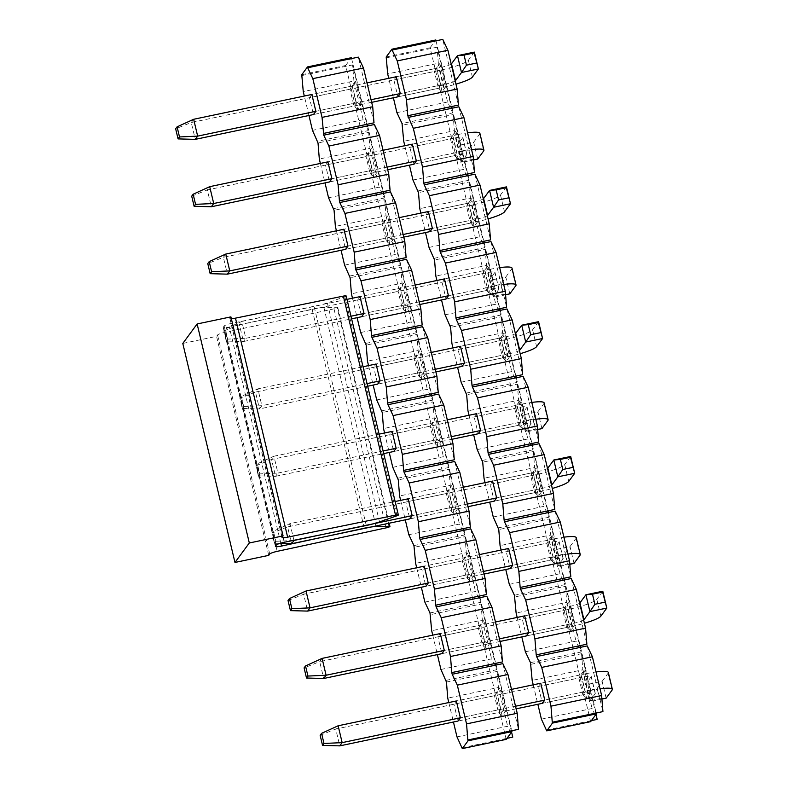 <?xml version="1.0" encoding="UTF-8"?>
<svg xmlns="http://www.w3.org/2000/svg" width="788" height="788" viewBox="0 0 788 788"><rect width="100%" height="100%" fill="white"/><g stroke="black" fill="none" stroke-linecap="round" stroke-linejoin="round"><path stroke-width="0.59" stroke-dasharray="3.94 2.96" d="M353.92 80.987L352.62 64.912L368.272 130.621L363.15 119.737L353.92 80.987L303.262 91.625M363.15 119.737L312.491 130.375M308.955 115.501L304.316 96.047M301.962 75.549L352.62 64.912M301.765 74.712L345.666 65.493L361.515 132.039L368.272 130.621M456.981 736.879L507.639 726.24L512.761 737.125M506.98 738.336L506.004 738.543L361.515 132.039L317.613 141.259M462.103 747.753L506.004 738.543L506.211 739.38M511.57 732.111L497.11 671.415L446.451 682.053M497.11 671.415L498.41 687.491L447.751 698.129M446.047 680.369L496.706 669.731L481.054 604.032L430.396 614.66M440.925 669.485L491.584 658.847L496.706 669.731M481.054 604.032L482.354 620.107L431.696 630.735M430.002 612.975L480.65 602.347L464.999 536.638L414.34 547.276M424.87 602.101L475.528 591.463L480.65 602.347M464.999 536.638L466.299 552.713L415.64 563.351M413.946 545.591L464.595 534.953L448.943 469.254L398.295 479.882M408.824 534.707L459.473 524.069L464.595 534.953M448.943 469.254L450.244 485.319L399.585 495.957M397.891 478.198L448.549 467.57L432.888 401.86L382.239 412.498M392.769 467.323L443.417 456.685L448.549 467.57M432.888 401.86L434.188 417.935L383.539 428.574M381.835 410.814L432.494 400.176L416.832 334.476L366.184 345.105M376.713 399.93L427.372 389.292L432.494 400.176M416.832 334.476L418.132 350.542L367.484 361.18M365.78 343.42L416.438 332.782L400.787 267.083L350.128 277.721M360.658 332.536L411.316 321.908L416.438 332.782M400.787 267.083L402.077 283.158L351.428 293.796M349.724 276.036L400.383 265.398L384.731 199.689L334.073 210.327M344.602 265.152L395.261 254.514L400.383 265.398M384.731 199.689L386.031 215.764L335.373 226.402M333.669 208.643L384.327 198.005L368.676 132.305L318.017 142.943M328.547 197.758L379.205 187.13L384.327 198.005M368.676 132.305L369.976 148.38L319.317 159.018M320.371 163.431L325.011 182.895M369.976 148.38L379.205 187.13M336.427 230.825L341.056 250.279M386.031 215.764L395.261 254.514M352.482 298.209L357.112 317.672M402.077 283.158L411.316 321.908M368.538 365.602L373.167 385.056M418.132 350.542L427.372 389.292M384.583 432.986L389.223 452.45M434.188 417.935L443.417 456.685M400.639 500.38L405.278 519.834M450.244 485.319L459.473 524.069M416.694 567.764L421.334 587.227M466.299 552.713L475.528 591.463M432.75 635.158L437.389 654.621M482.354 620.107L491.584 658.847M448.805 702.541L453.445 722.005M498.41 687.491L507.639 726.24M345.666 65.493L351.399 57.701M374.005 122.829L358.353 57.13M351.606 58.548L367.257 124.248M367.651 125.932L383.313 191.642M374.408 124.514L390.06 190.223M383.707 193.326L399.358 259.025M390.464 191.908L406.115 257.607M399.762 260.71L415.414 326.419M406.519 259.291L422.171 325.001M415.818 328.103L431.469 393.803M422.575 326.685L438.226 392.385M431.873 395.487L447.525 461.197M438.63 394.069L454.282 459.778M447.929 462.881L463.58 528.581M454.686 461.463L470.337 527.162M463.984 530.265L479.636 595.974M470.731 528.846L486.393 594.556M480.04 597.659L495.691 663.358M486.787 596.24L502.439 661.94M496.095 665.042L511.747 730.752M502.842 663.624L518.494 729.333M352.374 85.951L311.851 94.462L309.457 97.712L349.98 89.202L355.427 81.223L352.078 85.774L357.693 109.355L361.042 104.814L356.383 102.804L352.374 85.951M371.03 99.721L315.86 111.305L356.383 102.804L353.999 106.045L349.98 89.202L352.078 85.774M361.042 104.814L355.427 81.223M357.693 109.355L353.999 106.045L313.466 114.555L309.457 97.712M377.097 172.198L372.438 170.188L368.429 153.345L327.897 161.855L325.513 165.096L366.036 156.585L371.473 148.617L368.134 153.158L373.748 176.748L377.097 172.198L371.473 148.617M387.085 167.115L331.915 178.699L372.438 170.188L370.045 173.439L366.036 156.585L368.134 153.158M373.748 176.748L370.045 173.439L329.522 181.939L325.513 165.096M393.153 239.591L388.494 237.582L384.475 220.729L343.952 229.239L341.568 232.49L382.091 223.979L387.529 216.001L384.189 220.551L389.804 244.132L393.153 239.591L387.529 216.001M403.141 234.499L347.971 246.092L388.494 237.582L386.1 240.823L382.091 223.979L384.189 220.551M389.804 244.132L386.1 240.823L345.577 249.333L341.568 232.49M409.208 306.975L404.549 304.966L400.531 288.122L360.008 296.633L357.624 299.873L398.147 291.363L403.584 283.394L400.245 287.935L405.859 311.526L409.208 306.975L403.584 283.394M419.196 301.893L364.026 313.476L404.549 304.966L402.156 308.216L398.147 291.363L400.245 287.935M405.859 311.526L402.156 308.216L361.633 316.727L357.624 299.873M425.264 374.369L420.605 372.36L416.586 355.506L376.063 364.017L373.67 367.267L414.202 358.757L419.64 350.778L416.291 355.329L421.915 378.91L425.264 374.369L419.64 350.778M435.252 369.286L380.082 380.87L420.605 372.36L418.211 375.6L414.202 358.757L416.291 355.329M421.915 378.91L418.211 375.6L377.688 384.111L373.67 367.267M441.31 441.763L436.66 439.743L432.642 422.9L392.119 431.41L389.725 434.651L430.258 426.141L435.695 418.172L432.346 422.713L437.97 446.304L441.31 441.763L435.695 418.172M451.307 436.67L396.128 448.254L436.66 439.743L434.267 442.994L430.258 426.141L432.346 422.713M437.97 446.304L434.267 442.994L393.744 451.504L389.725 434.651M457.365 509.146L452.706 507.137L448.697 490.294L408.174 498.794L405.781 502.045L446.304 493.534L451.751 485.566L448.402 490.106L454.026 513.687L457.365 509.146L451.751 485.566M467.363 504.064L412.183 515.648L452.706 507.137L450.322 510.378L446.304 493.534L448.402 490.106M454.026 513.687L450.322 510.378L409.799 518.888L405.781 502.045M473.421 576.54L468.761 574.521L464.753 557.677L424.23 566.188L421.836 569.428L462.359 560.928L467.806 552.949L464.457 557.49L470.081 581.081L473.421 576.54L467.806 552.949M483.418 571.448L428.239 583.031L468.761 574.521L466.378 577.771L462.359 560.928L464.457 557.49M470.081 581.081L466.378 577.771L425.855 586.282L421.836 569.428M489.476 643.924L484.817 641.915L480.808 625.071L440.285 633.572L437.892 636.822L478.414 628.312L483.862 620.343L480.513 624.884L486.127 648.465L489.476 643.924L483.862 620.343M499.474 638.841L444.294 650.425L484.817 641.915L482.433 645.155L478.414 628.312L480.513 624.884M486.127 648.465L482.433 645.155L441.901 653.666L437.892 636.822M505.532 711.318L500.873 709.308L496.864 692.455L456.341 700.965L453.947 704.206L494.47 695.705L499.917 687.727L496.568 692.268L502.183 715.859L505.532 711.318L499.917 687.727M515.519 706.225L460.35 717.809L500.873 709.308L498.489 712.549L494.47 695.705L496.568 692.268M502.183 715.859L498.489 712.549L457.956 721.059L453.947 704.206M346.168 295.973A3.507 0.532 -13.4 0 1 344.819 296.741L327.315 302.907A17.523 2.64 -13.4 0 1 314.668 306.365A17.523 2.64 -13.4 0 1 314.097 306.483L232.115 323.247A7.003 1.054 166.6 0 0 224.176 326.005L223.29 327.217A7.003 1.054 166.6 0 0 223.221 327.424A7.003 1.054 166.6 0 0 229.318 327.05L312.087 309.221A17.523 2.64 -13.4 0 1 312.659 309.093A17.523 2.64 -13.4 0 1 323.907 307.537L337.067 307.261A3.507 0.532 -13.4 0 1 337.747 307.418A3.507 0.532 -13.4 0 1 333.984 308.847L225.023 332.339A7.003 1.054 166.6 0 0 217.547 335.008L216.562 336.348L182.796 343.44M230.904 316.875L229.919 318.224A7.003 1.054 166.6 0 0 229.85 318.431A7.003 1.054 166.6 0 0 231.337 318.716M268.738 555.363L216.562 336.348M320.145 735.293L335.747 729.028L339.766 745.872M589.956 693.588L585.297 691.578L544.774 700.089L590.37 690.515L586.351 673.671L540.765 683.235L581.288 674.735L578.894 677.975L580.992 674.548L586.617 698.129L589.956 693.588L584.341 670.007L580.992 674.548M511.51 689.382L456.341 700.965M586.351 673.671A26.28 3.97 -13.4 0 1 596.014 671.967M608.326 672.44A26.28 3.97 -13.4 0 1 608.1 673.218L602.121 681.334L585.238 684.87L591.207 676.764A8.757 1.32 166.6 0 0 591.286 676.508A8.757 1.32 166.6 0 0 583.957 676.912L335.747 729.028L338.141 725.778M583.957 676.912L587.976 693.755L542.39 703.329L538.371 686.486L540.765 683.235M516.15 708.836L457.956 721.059M587.976 693.755A8.757 1.32 -13.4 0 1 595.304 693.351A8.757 1.32 -13.4 0 1 595.226 693.607L589.247 701.724L601.914 699.064M600.023 688.82A26.28 3.97 166.6 0 0 590.37 690.515M599.56 698.759L606.13 698.178L602.121 681.334L597.156 688.653L599.56 698.759L589.434 700.887L587.021 690.78L597.156 688.653M589.434 700.887L587.021 690.78M288.034 600.515L303.636 594.25L307.655 611.094M557.845 558.81L553.196 556.801L512.663 565.311L558.259 555.737L554.24 538.884L508.654 548.458L549.177 539.947L546.783 543.198L548.881 539.77L554.506 563.351L557.845 558.81L552.23 535.219L548.881 539.77M479.399 554.604L424.23 566.188M554.24 538.884A26.28 3.97 -13.4 0 1 563.903 537.189M576.225 537.662A26.28 3.97 -13.4 0 1 575.989 538.44L570.01 546.547L553.127 550.093L559.106 541.986A8.757 1.32 166.6 0 0 559.185 541.73A8.757 1.32 166.6 0 0 551.856 542.134L303.636 594.25L306.03 591M551.856 542.134L555.865 558.978L510.279 568.552L506.26 551.708L508.654 548.458M484.039 574.058L425.855 586.282M555.865 558.978A8.757 1.32 -13.4 0 1 563.193 558.574A8.757 1.32 -13.4 0 1 563.115 558.83L557.136 566.946L569.803 564.287M567.912 554.043A26.28 3.97 166.6 0 0 558.259 555.737M567.458 563.981L574.028 563.4L570.01 546.547L565.045 553.875L567.458 563.981L557.323 566.109L554.919 556.003L565.045 553.875M557.323 566.109L554.919 556.003M258.336 475.844L259.774 473.893L257.361 463.787L255.923 465.738L258.336 475.844L275.544 476.316L277.937 473.076L259.774 473.893M255.923 465.738L271.535 459.473L275.544 476.316L383.726 453.602M383.106 450.992L277.937 473.076L273.919 456.222L257.361 463.787M525.744 424.033L521.085 422.023L480.562 430.534L526.148 420.959L522.139 404.106L476.543 413.68L517.066 405.17L514.682 408.42L516.78 404.993L522.395 428.574L525.744 424.033L520.119 400.442L516.78 404.993M447.288 419.827L392.119 431.41M379.087 434.139L273.919 456.222L271.535 459.473L519.745 407.357L523.754 424.2L478.168 433.774L474.159 416.931L476.543 413.68M522.139 404.106A26.28 3.97 -13.4 0 1 531.792 402.412M544.114 402.885A26.28 3.97 -13.4 0 1 543.878 403.663L537.899 411.769L521.016 415.315L526.995 407.209A8.757 1.32 166.6 0 0 527.073 406.943A8.757 1.32 166.6 0 0 519.745 407.357M451.928 439.28L393.744 451.504M523.754 424.2A8.757 1.32 -13.4 0 1 531.082 423.796A8.757 1.32 -13.4 0 1 531.004 424.052L525.035 432.169L537.692 429.509M535.81 419.255A26.28 3.97 166.6 0 0 526.148 420.959M535.347 429.204L541.917 428.623L537.899 411.769L532.934 419.098L535.347 429.204L525.212 431.331L522.808 421.225L532.934 419.098M525.212 431.331L522.808 421.225M226.225 341.066L227.663 339.116L225.25 329.01L223.822 330.96L226.225 341.066L243.433 341.539L245.826 338.298L227.663 339.116M223.822 330.96L239.424 324.695L243.433 341.539L351.615 318.825M350.995 316.215L245.826 338.298L241.817 321.445L225.25 329.01M493.633 289.255L488.974 287.246L448.451 295.746L494.037 286.182L490.028 269.329L444.432 278.903L484.965 270.392L482.571 273.643L484.669 270.215L490.284 293.796L493.633 289.255L488.008 265.664L484.669 270.215M415.187 285.049L360.008 296.633M346.976 299.361L241.817 321.445L239.424 324.695L487.634 272.579L491.653 289.423L446.057 298.997L442.048 282.153L444.432 278.903M490.028 269.329A26.28 3.97 -13.4 0 1 499.681 267.634M512.003 268.107A26.28 3.97 -13.4 0 1 511.767 268.885L505.798 276.992L488.905 280.538L494.884 272.431A8.757 1.32 166.6 0 0 494.962 272.165A8.757 1.32 166.6 0 0 487.634 272.579M419.817 304.503L361.633 316.727M491.653 289.423A8.757 1.32 -13.4 0 1 498.971 289.019A8.757 1.32 -13.4 0 1 498.893 289.275L492.924 297.391L505.581 294.732M503.699 284.478A26.28 3.97 166.6 0 0 494.037 286.182M503.236 294.426L509.806 293.845L505.798 276.992L500.833 284.32L503.236 294.426L493.111 296.554L490.697 286.448L500.833 284.32M493.111 296.554L490.697 286.448M191.711 196.182L207.313 189.918L211.332 206.761M461.522 154.478L456.863 152.468L416.34 160.969L461.935 151.404L457.917 134.551L412.331 144.125L452.854 135.615L450.46 138.865L452.558 135.428L458.173 159.018L461.522 154.478L455.907 130.887L452.558 135.428M383.076 150.272L327.897 161.855M457.917 134.551A26.28 3.97 -13.4 0 1 467.579 132.857M479.892 133.33A26.28 3.97 -13.4 0 1 479.656 134.108L473.686 142.214L456.804 145.76L462.773 137.644A8.757 1.32 166.6 0 0 462.851 137.388A8.757 1.32 166.6 0 0 455.523 137.802L207.313 189.918L209.707 186.667M455.523 137.802L459.542 154.645L413.946 164.219L409.937 147.366L412.331 144.125M387.716 169.725L329.522 181.939M459.542 154.645A8.757 1.32 -13.4 0 1 466.87 154.241A8.757 1.32 -13.4 0 1 466.791 154.497L460.813 162.614L473.48 159.954M471.588 149.7A26.28 3.97 166.6 0 0 461.935 151.404M471.125 159.649L477.695 159.068L473.686 142.214L468.722 149.543L471.125 159.649L461 161.776L458.586 151.67L468.722 149.543M461 161.776L458.586 151.67M322.085 658.394L319.692 661.634L304.089 667.899M602.8 591.227L596.821 599.333A26.28 3.97 -13.4 0 1 567.912 609.518L319.692 661.634L323.71 678.488M567.912 609.518L571.921 626.371L526.335 635.946L522.316 619.092L524.71 615.852L570.295 606.277A8.757 1.32 166.6 0 0 579.623 603.175M500.094 641.452L441.901 653.666M571.921 626.371A26.28 3.97 166.6 0 0 584.41 623.249M583.632 620.018A8.757 1.32 -13.4 0 1 574.314 623.121L528.718 632.695L569.241 624.185L565.232 607.341L524.71 615.852M495.455 621.988L440.285 633.572M273.416 531.181L271.978 533.121L274.391 543.237L275.82 541.287L273.416 531.181L289.974 523.616L287.59 526.857L271.978 533.121M275.82 541.287L292.841 540.509M293.944 540.292L289.974 523.616L395.143 501.532M279.927 543.385L274.391 543.237M570.689 456.449L564.71 464.556A26.28 3.97 -13.4 0 1 535.801 474.74L287.59 526.857L291.599 543.71M535.801 474.74L539.81 491.594L494.224 501.168L490.205 484.315L492.599 481.074L538.184 471.5A8.757 1.32 166.6 0 0 547.512 468.397M467.983 506.674L409.799 518.888M539.81 491.594A26.28 3.97 166.6 0 0 552.299 488.471M551.531 485.241A8.757 1.32 -13.4 0 1 542.203 488.343L496.617 497.918L537.14 489.407L533.121 472.564L492.599 481.074M463.344 487.211L408.174 498.794M241.305 396.403L239.877 398.344L242.28 408.45L243.719 406.51L241.305 396.403L257.863 388.839L255.479 392.079L239.877 398.344M243.719 406.51L261.882 405.682L257.863 388.839L363.032 366.755M538.578 321.671L532.599 329.778A26.28 3.97 -13.4 0 1 503.69 339.963L255.479 392.079L259.488 408.933L242.28 408.45M503.69 339.963L507.708 356.816L462.113 366.381L458.104 349.537L460.488 346.296L506.083 336.722A8.757 1.32 166.6 0 0 515.401 333.619M435.872 371.897L377.688 384.111M367.671 386.219L259.488 408.933L261.882 405.682L367.05 383.598M507.708 356.816A26.28 3.97 166.6 0 0 520.188 353.694M519.42 350.463A8.757 1.32 -13.4 0 1 510.092 353.566L464.506 363.14L505.029 354.63L501.01 337.786L460.488 346.296M431.243 352.433L376.063 364.017M225.762 254.061L223.368 257.302L207.766 263.566M506.467 186.884L500.498 195A26.28 3.97 -13.4 0 1 471.579 205.185L223.368 257.302L227.377 274.145M471.579 205.185L475.597 222.039L430.002 231.603L425.993 214.76L428.386 211.519L473.972 201.945A8.757 1.32 166.6 0 0 483.3 198.842M403.761 237.119L345.577 249.333M475.597 222.039A26.28 3.97 166.6 0 0 488.077 218.916M487.309 215.685A8.757 1.32 -13.4 0 1 477.981 218.788L432.395 228.362L472.918 219.852L468.909 203.008L428.386 211.519M399.132 217.655L343.952 229.239M193.651 119.283L191.257 122.524L175.655 128.789M474.356 52.106L468.387 60.223A26.28 3.97 -13.4 0 1 439.477 70.408L191.257 122.524L195.276 139.368M439.477 70.408L443.486 87.261L397.901 96.825L393.882 79.982L396.275 76.732L441.861 67.167A8.757 1.32 166.6 0 0 451.189 64.064M371.66 102.342L313.466 114.555M443.486 87.261A26.28 3.97 166.6 0 0 455.966 84.139M455.198 80.908A8.757 1.32 -13.4 0 1 445.88 84.011L400.284 93.585L440.807 85.074L436.798 68.231L396.275 76.732M367.021 82.878L311.851 94.462M438.345 63.267L437.044 47.191L452.696 112.891L447.574 102.007L438.345 63.267L387.686 73.895M447.574 102.007L396.916 112.645M393.379 97.781L388.74 78.317M386.386 57.82L437.044 47.191M386.189 56.982L430.09 47.763L445.949 114.309L452.696 112.891M541.405 719.149L592.064 708.51L597.186 719.395M591.404 720.606L590.439 720.813L445.949 114.309L402.047 123.529M546.537 730.033L590.439 720.813L590.636 721.66M595.994 714.381L581.534 653.695L530.876 664.323M581.534 653.695L582.834 669.761L532.176 680.399M530.482 662.639L581.13 652.011L565.479 586.302L514.82 596.94M525.36 651.765L576.008 641.127L581.13 652.011M565.479 586.302L566.779 602.377L516.12 613.015M514.426 595.255L565.075 584.617L549.423 518.918L498.774 529.546M509.304 584.371L559.953 573.733L565.075 584.617M549.423 518.918L550.723 534.983L500.065 545.621M498.371 527.861L549.029 517.224L533.368 451.524L482.719 462.162M493.249 516.987L543.897 506.349L549.029 517.224M533.368 451.524L534.668 467.599L484.019 478.237M482.315 460.478L532.974 449.84L517.322 384.13L466.663 394.768M477.193 449.593L527.852 438.955L532.974 449.84M517.322 384.13L518.612 400.206L467.964 410.844M466.26 393.084L516.918 382.446L501.266 316.746L450.608 327.384M461.138 382.2L511.796 371.572L516.918 382.446M501.266 316.746L502.567 332.822L451.908 343.46M450.204 325.7L500.863 315.062L485.211 249.353L434.552 259.991M445.082 314.816L495.741 304.178L500.863 315.062M485.211 249.353L486.511 265.428L435.853 276.066M434.149 258.306L484.807 247.668L469.156 181.969L418.497 192.607M429.027 247.422L479.685 236.794L484.807 247.668M469.156 181.969L470.456 198.044L419.797 208.672M418.093 190.923L468.752 180.285L453.1 114.575L402.441 125.213M412.971 180.038L463.63 169.4L468.752 180.285M453.1 114.575L454.4 130.65L403.742 141.288M404.796 145.711L409.435 165.165M454.4 130.65L463.63 169.4M420.851 213.095L425.49 232.558M470.456 198.044L479.685 236.794M436.907 280.489L441.536 299.942M486.511 265.428L495.741 304.178M452.962 347.872L457.592 367.336M502.567 332.822L511.796 371.572M469.018 415.266L473.647 434.72M518.612 400.206L527.852 438.955M485.063 482.65L489.703 502.114M534.668 467.599L543.897 506.349M501.119 550.044L505.758 569.497M550.723 534.983L559.953 573.733M517.174 617.428L521.814 636.891M566.779 602.377L576.008 641.127M533.23 684.821L537.869 704.285M582.834 669.761L592.064 708.51M430.09 47.763L435.823 39.971M458.439 105.109L442.777 39.4M436.03 40.818L451.682 106.518M452.085 108.212L467.737 173.912M458.833 106.794L474.484 172.493M468.141 175.596L483.793 241.305M474.888 174.178L490.54 239.887M484.187 242.99L499.848 308.689M490.944 241.571L506.595 307.271M500.242 310.374L515.894 376.083M506.999 308.955L522.651 374.664M516.298 377.767L531.949 443.467M523.055 376.349L538.706 442.048M532.353 445.151L548.005 510.86M539.11 443.733L554.762 509.442M548.409 512.545L564.06 578.244M555.166 511.126L570.817 576.826M564.464 579.929L580.116 645.638M571.221 578.51L586.873 644.22M580.52 647.322L596.171 713.022M587.267 645.904L602.928 711.603M393.882 79.982L434.405 71.472L439.852 63.503L436.503 68.044L442.127 91.625L445.466 87.084L440.807 85.074L438.423 88.315L397.901 96.825M442.127 91.625L438.423 88.315L434.405 71.472L436.503 68.044M445.466 87.084L439.852 63.503M409.937 147.366L450.46 138.865L454.479 155.709L413.946 164.219M455.907 130.887L452.854 135.615L456.863 152.468L454.479 155.709L458.173 159.018M425.993 214.76L466.516 206.249L471.963 198.281L468.614 202.821L474.228 226.412L477.577 221.861L471.963 198.281M477.577 221.861L472.918 219.852L470.534 223.102L466.516 206.249L468.614 202.821M474.228 226.412L470.534 223.102L430.002 231.603M442.048 282.153L482.571 273.643L486.58 290.486L446.057 298.997M488.008 265.664L484.965 270.392L488.974 287.246L486.58 290.486L490.284 293.796M458.104 349.537L498.627 341.027L504.064 333.058L500.725 337.599L506.339 361.19L509.688 356.639L504.064 333.058M509.688 356.639L505.029 354.63L502.636 357.88L498.627 341.027L500.725 337.599M506.339 361.19L502.636 357.88L462.113 366.381M474.159 416.931L514.682 408.42L518.691 425.264L478.168 433.774M520.119 400.442L517.066 405.17L521.085 422.023L518.691 425.264L522.395 428.574M490.205 484.315L530.738 475.804L536.175 467.836L532.826 472.376L538.45 495.967L541.799 491.416L536.175 467.836M541.799 491.416L537.14 489.407L534.747 492.658L530.738 475.804L532.826 472.376M538.45 495.967L534.747 492.658L494.224 501.168M506.26 551.708L546.783 543.198L550.802 560.041L510.279 568.552M552.23 535.219L549.177 539.947L553.196 556.801L550.802 560.041L554.506 563.351M522.316 619.092L562.839 610.582L568.286 602.613L564.937 607.154L570.561 630.745L573.9 626.204L568.286 602.613M573.9 626.204L569.241 624.185L566.858 627.435L562.839 610.582L564.937 607.154M570.561 630.745L566.858 627.435L526.335 635.946M538.371 686.486L578.894 677.975L582.913 694.819L542.39 703.329M584.341 670.007L581.288 674.735L585.297 691.578L582.913 694.819L586.617 698.129M386.159 527.861L333.984 308.847M277.199 551.354L225.023 332.339M388.543 523.35L337.067 307.261M269.732 554.023L217.547 335.008M396.994 515.756L344.819 296.741M379.491 521.922L327.315 302.907M366.272 525.497L314.097 306.483M284.291 542.262L232.115 323.247M276.352 545.02L224.176 326.005M275.465 546.232L223.29 327.217M280.863 543.415L229.318 327.05M364.263 528.236L312.087 309.221M375.945 526L323.907 307.537M229.919 318.224L282.094 537.239M612.109 690.061L608.1 673.218M595.226 693.607L591.207 676.764M579.998 555.284L575.989 538.44M563.115 558.83L559.106 541.986M547.887 420.506L543.878 403.663M531.004 424.052L526.995 407.209M515.785 285.729L511.767 268.885M498.893 289.275L494.884 272.431M483.674 150.951L479.656 134.108M466.791 154.497L462.773 137.644M574.314 623.121L570.295 606.277M596.821 599.333L600.83 616.186M542.203 488.343L538.184 471.5M564.71 464.556L568.729 481.409M510.092 353.566L506.083 336.722M532.599 329.778L536.618 346.631M477.981 218.788L473.972 201.945M500.498 195L504.507 211.854M445.88 84.011L441.861 67.167M468.387 60.223L472.396 77.066M337.747 307.418L389.164 523.222M223.221 327.424L275.406 546.439M229.85 318.431L282.025 537.446M595.304 693.351L591.286 676.508M563.193 558.574L559.185 541.73M531.082 423.796L527.073 406.943M498.971 289.019L494.962 272.165M466.87 154.241L462.851 137.388"/><path stroke-width="1.18" d="M320.371 163.431L319.317 159.018L318.017 142.943L312.491 130.375L308.955 115.501M304.316 96.047L303.262 91.625L301.765 74.712L307.497 66.921L351.399 57.701L351.606 58.548L307.704 67.758L307.497 66.921M453.445 722.005L456.981 736.879L462.31 748.6L506.211 739.38L511.944 731.589L468.042 740.809L462.31 748.6M511.57 732.111L512.761 737.125L506.98 738.336M437.389 654.621L440.925 669.485L446.451 682.053L447.751 698.129L448.805 702.541M421.334 587.227L424.87 602.101L430.002 612.975L431.696 630.735L432.75 635.158M405.278 519.834L408.824 534.707L413.946 545.591L415.64 563.351L416.694 567.764M389.223 452.45L392.769 467.323L398.295 479.882L399.585 495.957L400.639 500.38M373.167 385.056L376.713 399.93L382.239 412.498L383.539 428.574L384.583 432.986M357.112 317.672L360.658 332.536L366.184 345.105L367.484 361.18L368.538 365.602M341.056 250.279L344.602 265.152L350.128 277.721L351.428 293.796L352.482 298.209M325.011 182.895L328.547 197.758L334.073 210.327L335.373 226.402L336.427 230.825M468.042 740.809L467.845 739.971L518.494 729.333L517.204 713.258L466.545 723.896L457.316 685.146L452.194 674.262L451.79 672.578L502.439 661.94L501.148 645.874L450.49 656.502L441.26 617.753L436.138 606.878L435.734 605.194L486.393 594.556L485.093 578.481L434.434 589.119L425.205 550.369L420.083 539.485L419.679 537.8L470.337 527.162L469.037 511.087L418.379 521.725L409.149 482.975L404.027 472.101L403.623 470.416L454.282 459.778L452.982 443.703L402.323 454.341L393.094 415.591L387.972 404.707L387.568 403.023L438.226 392.385L436.926 376.309L386.268 386.947L377.038 348.197L371.916 337.323L371.512 335.639L422.171 325.001L420.871 308.926L370.212 319.564L360.983 280.814L355.861 269.929L355.457 268.245L406.115 257.607L404.815 241.532L354.167 252.17L344.927 213.42L339.805 202.536L339.411 200.851L390.06 190.223L388.76 174.148L338.111 184.786L328.882 146.036L323.75 135.152L322.056 117.392L312.826 78.642L363.475 68.004L358.353 57.13L351.606 58.548M312.826 78.642L307.704 67.758M363.475 68.004L372.714 106.754L374.005 122.829L367.257 124.248L367.651 125.932L323.75 135.152M322.056 117.392L372.714 106.754M323.356 133.468L367.257 124.248M328.882 146.036L379.53 135.398L374.408 124.514L367.651 125.932M339.411 200.851L338.111 184.786M339.805 202.536L383.707 193.326L383.313 191.642M344.927 213.42L395.586 202.782L390.464 191.908L383.707 193.326M355.457 268.245L354.167 252.17M355.861 269.929L399.762 260.71L399.358 259.025M360.983 280.814L411.641 270.176L406.519 259.291L399.762 260.71M371.512 335.639L370.212 319.564M371.916 337.323L415.818 328.103L415.414 326.419M377.038 348.197L427.697 337.569L422.575 326.685L415.818 328.103M387.568 403.023L386.268 386.947M387.972 404.707L431.873 395.487L431.469 393.803M393.094 415.591L443.752 404.953L438.63 394.069L431.873 395.487M403.623 470.416L402.323 454.341M404.027 472.101L447.929 462.881L447.525 461.197M409.149 482.975L459.808 472.347L454.686 461.463L447.929 462.881M419.679 537.8L418.379 521.725M420.083 539.485L463.984 530.265L463.58 528.581M425.205 550.369L475.863 539.731L470.731 528.846L463.984 530.265M435.734 605.194L434.434 589.119M436.138 606.878L480.04 597.659L479.636 595.974M441.26 617.753L491.909 607.124L486.787 596.24L480.04 597.659M451.79 672.578L450.49 656.502M452.194 674.262L496.095 665.042L495.691 663.358M457.316 685.146L507.965 674.508L502.842 663.624L496.095 665.042M467.845 739.971L466.545 723.896M517.204 713.258L507.965 674.508M501.148 645.874L491.909 607.124M485.093 578.481L475.863 539.731M469.037 511.087L459.808 472.347M452.982 443.703L443.752 404.953M436.926 376.309L427.697 337.569M420.871 308.926L411.641 270.176M404.815 241.532L395.586 202.782M388.76 174.148L379.53 135.398M179.497 136.954L197.66 136.127L193.651 119.283L311.851 94.462L315.86 111.305L313.466 114.555L195.276 139.368L178.068 138.895L179.497 136.954L177.093 126.838L175.655 128.789L178.068 138.895M211.332 206.761L213.715 203.511L209.707 186.667L327.897 161.855L331.915 178.699L329.522 181.939L211.332 206.761L194.114 206.289L195.552 204.338L193.149 194.232L191.711 196.182L194.114 206.289M211.608 271.732L229.771 270.905L225.762 254.061L343.952 229.239L347.971 246.092L345.577 249.333L227.377 274.145L210.169 273.672L211.608 271.732L209.194 261.616L207.766 263.566L210.169 273.672M346.976 299.361L360.008 296.633L364.026 313.476L361.633 316.727L351.615 318.825M363.032 366.755L376.063 364.017L380.082 380.87L377.688 384.111L367.671 386.219M379.087 434.139L392.119 431.41L396.128 448.254L393.744 451.504L383.726 453.602M395.143 501.532L408.174 498.794L412.183 515.648L409.799 518.888L291.599 543.71L279.927 543.385M307.655 611.094L310.048 607.853L306.03 591L424.23 566.188L428.239 583.031L425.855 586.282L307.655 611.094L290.447 610.621L291.875 608.671L289.472 598.565L288.034 600.515L290.447 610.621M307.931 676.065L326.094 675.237L322.085 658.394L440.285 633.572L444.294 650.425L441.901 653.666L323.71 678.488L306.502 678.015L307.931 676.065L305.527 665.958L304.089 667.899L306.502 678.015M339.766 745.872L342.15 742.631L338.141 725.778L456.341 700.965L460.35 717.809L457.956 721.059L339.766 745.872L322.548 745.399L323.986 743.458L321.583 733.342L320.145 735.293L322.548 745.399M511.747 730.752L511.944 731.589M234.972 562.455L182.796 343.44L197.128 323.966L230.904 316.875L283.079 535.889L249.313 542.981L234.972 562.455L268.738 555.363L269.732 554.023A7.003 1.054 -13.4 0 1 277.199 551.354L386.159 527.861A3.507 0.532 166.6 0 0 389.922 526.433A3.507 0.532 166.6 0 0 389.242 526.285L376.083 526.551A17.523 2.64 166.6 0 0 364.844 528.108A17.523 2.64 166.6 0 0 364.263 528.236L281.493 546.064A7.003 1.054 -13.4 0 1 275.406 546.439A7.003 1.054 -13.4 0 1 275.465 546.232L276.352 545.02A7.003 1.054 -13.4 0 1 284.291 542.262L366.272 525.497A17.523 2.64 166.6 0 0 366.844 525.379A17.523 2.64 166.6 0 0 379.491 521.922L396.994 515.756A3.507 0.532 166.6 0 0 398.354 514.988A3.507 0.532 166.6 0 0 395.537 515.125L343.361 296.111A3.507 0.532 -13.4 0 1 346.168 295.973L398.354 514.988M231.337 318.716A7.003 1.054 166.6 0 0 235.474 318.145L343.361 296.111M283.079 535.889L282.094 537.239A7.003 1.054 166.6 0 0 282.025 537.446A7.003 1.054 166.6 0 0 287.65 537.16L395.537 515.125M249.313 542.981L197.128 323.966M460.35 717.809L342.15 742.631L323.986 743.458M338.141 725.778L321.583 733.342M515.519 706.225L544.774 700.089L542.39 703.329L516.15 708.836M544.774 700.089L540.765 683.235L511.51 689.382M596.014 671.967A26.28 3.97 -13.4 0 1 608.326 672.44L612.345 689.293A26.28 3.97 166.6 0 0 600.023 688.82M601.914 699.064L606.13 698.178L612.109 690.061A26.28 3.97 166.6 0 0 612.345 689.293M428.239 583.031L310.048 607.853L291.875 608.671M306.03 591L289.472 598.565M483.418 571.448L512.663 565.311L510.279 568.552L484.039 574.058M512.663 565.311L508.654 548.458L479.399 554.604M563.903 537.189A26.28 3.97 -13.4 0 1 576.225 537.662L580.234 554.516A26.28 3.97 166.6 0 0 567.912 554.043M569.803 564.287L574.028 563.4L579.998 555.284A26.28 3.97 166.6 0 0 580.234 554.516M383.106 450.992L396.128 448.254M451.307 436.67L480.562 430.534L478.168 433.774L451.928 439.28M480.562 430.534L476.543 413.68L447.288 419.827M531.792 402.412A26.28 3.97 -13.4 0 1 544.114 402.885L548.123 419.738A26.28 3.97 166.6 0 0 535.81 419.255M537.692 429.509L541.917 428.623L547.887 420.506A26.28 3.97 166.6 0 0 548.123 419.738M350.995 316.215L364.026 313.476M419.196 301.893L448.451 295.746L446.057 298.997L419.817 304.503M448.451 295.746L444.432 278.903L415.187 285.049M499.681 267.634A26.28 3.97 -13.4 0 1 512.003 268.107L516.022 284.961A26.28 3.97 166.6 0 0 503.699 284.478M505.581 294.732L509.806 293.845L515.785 285.729A26.28 3.97 166.6 0 0 516.022 284.961M331.915 178.699L213.715 203.511L195.552 204.338M209.707 186.667L193.149 194.232M387.085 167.115L416.34 160.969L413.946 164.219L387.716 169.725M416.34 160.969L412.331 144.125L383.076 150.272M467.579 132.857A26.28 3.97 -13.4 0 1 479.892 133.33L483.911 150.183A26.28 3.97 166.6 0 0 471.588 149.7M473.48 159.954L477.695 159.068L483.674 150.951A26.28 3.97 166.6 0 0 483.911 150.183M322.085 658.394L305.527 665.958M495.455 621.988L524.71 615.852L528.718 632.695L526.335 635.946L500.094 641.452M584.41 623.249A26.28 3.97 166.6 0 0 600.83 616.186L606.809 608.07L589.926 611.616L583.947 619.732A8.757 1.32 -13.4 0 1 583.632 620.018M528.718 632.695L499.474 638.841M444.294 650.425L326.094 675.237L323.71 678.488M579.623 603.175A8.757 1.32 166.6 0 0 579.938 602.879L585.908 594.773L602.8 591.227L606.809 608.07L602.613 592.054L592.477 594.182L594.891 604.288L605.017 602.17M602.8 591.227L602.613 592.054M592.477 594.182L585.908 594.773L589.926 611.616L594.891 604.288M292.841 540.509L293.944 540.292M463.344 487.211L492.599 481.074L496.617 497.918L494.224 501.168L467.983 506.674M552.299 488.471A26.28 3.97 166.6 0 0 568.729 481.409L574.698 473.293L557.815 476.839L551.836 484.955A8.757 1.32 -13.4 0 1 551.531 485.241M496.617 497.918L467.363 504.064M412.183 515.648L293.993 540.46L291.599 543.71M547.512 468.397A8.757 1.32 166.6 0 0 547.827 468.102L553.806 459.995L570.689 456.449L574.698 473.293L570.502 457.276L560.366 459.404L562.78 469.51L572.915 467.382M570.689 456.449L570.502 457.276M560.366 459.404L553.806 459.995L557.815 476.839L562.78 469.51M431.243 352.433L460.488 346.296L464.506 363.14L462.113 366.381L435.872 371.897M520.188 353.694A26.28 3.97 166.6 0 0 536.618 346.631L542.587 338.515L525.704 342.061L519.735 350.177A8.757 1.32 -13.4 0 1 519.42 350.463M464.506 363.14L435.252 369.286M380.082 380.87L367.05 383.598M515.401 333.619A8.757 1.32 166.6 0 0 515.716 333.324L521.695 325.208L538.578 321.671L542.587 338.515L538.391 322.499L528.265 324.626L530.669 334.733L540.804 332.605M538.578 321.671L538.391 322.499M528.265 324.626L521.695 325.208L525.704 342.061L530.669 334.733M225.762 254.061L209.194 261.616M399.132 217.655L428.386 211.519L432.395 228.362L430.002 231.603L403.761 237.119M488.077 218.916A26.28 3.97 166.6 0 0 504.507 211.854L510.486 203.737L493.593 207.283L487.624 215.39A8.757 1.32 -13.4 0 1 487.309 215.685M432.395 228.362L403.141 234.499M347.971 246.092L229.771 270.905L227.377 274.145M483.3 198.842A8.757 1.32 166.6 0 0 483.605 198.546L489.584 190.43L506.467 186.884L510.486 203.737L506.28 187.721L496.154 189.849L498.558 199.955L508.693 197.827M506.467 186.884L506.28 187.721M496.154 189.849L489.584 190.43L493.593 207.283L498.558 199.955M193.651 119.283L177.093 126.838M367.021 82.878L396.275 76.732L400.284 93.585L397.901 96.825L371.66 102.342M455.966 84.139A26.28 3.97 166.6 0 0 472.396 77.066L478.375 68.96L461.492 72.506L455.513 80.612A8.757 1.32 -13.4 0 1 455.198 80.908M400.284 93.585L371.03 99.721M315.86 111.305L197.66 136.127L195.276 139.368M451.189 64.064A8.757 1.32 166.6 0 0 451.504 63.769L457.473 55.652L474.356 52.106L478.375 68.96L474.179 52.944L464.043 55.071L466.457 65.177L476.582 63.05M474.356 52.106L474.179 52.944M464.043 55.071L457.473 55.652L461.492 72.506L466.457 65.177M404.796 145.711L403.742 141.288L402.047 123.529L396.916 112.645L393.379 97.781M388.74 78.317L387.686 73.895L386.189 56.982L391.922 49.191L435.823 39.971L436.03 40.818L392.129 50.038L391.922 49.191M537.869 704.285L541.405 719.149L546.734 730.87L590.636 721.66L596.368 713.869L552.467 723.089L546.734 730.87M595.994 714.381L597.186 719.395L591.404 720.606M521.814 636.891L525.36 651.765L530.482 662.639L532.176 680.399L533.23 684.821M505.758 569.497L509.304 584.371L514.426 595.255L516.12 613.015L517.174 617.428M489.703 502.114L493.249 516.987L498.774 529.546L500.065 545.621L501.119 550.044M473.647 434.72L477.193 449.593L482.719 462.162L484.019 478.237L485.063 482.65M457.592 367.336L461.138 382.2L466.663 394.768L467.964 410.844L469.018 415.266M441.536 299.942L445.082 314.816L450.608 327.384L451.908 343.46L452.962 347.872M425.49 232.558L429.027 247.422L434.552 259.991L435.853 276.066L436.907 280.489M409.435 165.165L412.971 180.038L418.497 192.607L419.797 208.672L420.851 213.095M552.467 723.089L552.27 722.241L602.928 711.603L601.628 695.528L550.97 706.166L541.74 667.416L536.618 656.542L536.214 654.858L586.873 644.22L585.573 628.144L534.914 638.782L525.685 600.032L520.563 589.148L520.159 587.464L570.817 576.826L569.517 560.751L518.859 571.389L509.629 532.639L504.507 521.764L504.103 520.08L554.762 509.442L553.462 493.367L502.803 504.005L493.574 465.255L488.452 454.371L488.048 452.686L538.706 442.048L537.406 425.973L486.748 436.611L477.518 397.861L472.396 386.977L471.992 385.293L522.651 374.664L521.351 358.589L470.702 369.227L461.463 330.477L456.341 319.593L455.947 317.909L506.595 307.271L505.295 291.196L454.646 301.834L445.407 263.084L440.285 252.199L439.891 250.515L490.54 239.887L489.24 223.812L438.591 234.44L429.361 195.7L424.239 184.816L423.836 183.131L474.484 172.493L473.194 156.418L422.535 167.056L413.306 128.306L407.78 115.737L406.48 99.662L397.25 60.922L447.909 50.284L442.777 39.4L436.03 40.818M397.25 60.922L392.129 50.038M447.909 50.284L457.139 89.034L458.439 105.109L451.682 106.518L452.085 108.212L408.184 117.422M406.48 99.662L457.139 89.034M407.78 115.737L451.682 106.518M413.306 128.306L463.955 117.668L458.833 106.794L452.085 108.212M423.836 183.131L422.535 167.056M424.239 184.816L468.141 175.596L467.737 173.912M429.361 195.7L480.01 185.062L474.888 174.178L468.141 175.596M439.891 250.515L438.591 234.44M440.285 252.199L484.187 242.99L483.793 241.305M445.407 263.084L496.066 252.446L490.944 241.571L484.187 242.99M455.947 317.909L454.646 301.834M456.341 319.593L500.242 310.374L499.848 308.689M461.463 330.477L512.121 319.839L506.999 308.955L500.242 310.374M471.992 385.293L470.702 369.227M472.396 386.977L516.298 377.767L515.894 376.083M477.518 397.861L528.177 387.223L523.055 376.349L516.298 377.767M488.048 452.686L486.748 436.611M488.452 454.371L532.353 445.151L531.949 443.467M493.574 465.255L544.232 454.617L539.11 443.733L532.353 445.151M504.103 520.08L502.803 504.005M504.507 521.764L548.409 512.545L548.005 510.86M509.629 532.639L560.288 522.011L555.166 511.126L548.409 512.545M520.159 587.464L518.859 571.389M520.563 589.148L564.464 579.929L564.06 578.244M525.685 600.032L576.343 589.394L571.221 578.51L564.464 579.929M536.214 654.858L534.914 638.782M536.618 656.542L580.52 647.322L580.116 645.638M541.74 667.416L592.399 656.788L587.267 645.904L580.52 647.322M552.27 722.241L550.97 706.166M601.628 695.528L592.399 656.788M585.573 628.144L576.343 589.394M569.517 560.751L560.288 522.011M553.462 493.367L544.232 454.617M537.406 425.973L528.177 387.223M521.351 358.589L512.121 319.839M505.295 291.196L496.066 252.446M489.24 223.812L480.01 185.062M473.194 156.418L463.955 117.668M596.171 713.022L596.368 713.869M389.242 526.285L388.543 523.35M281.493 546.064L280.863 543.415M376.083 526.551L375.945 526M235.474 318.145L287.65 537.16M579.938 602.879L583.947 619.732M547.827 468.102L551.836 484.955M515.716 333.324L519.735 350.177M483.605 198.546L487.624 215.39M451.504 63.769L455.513 80.612M389.164 523.222L389.922 526.433"/></g></svg>
